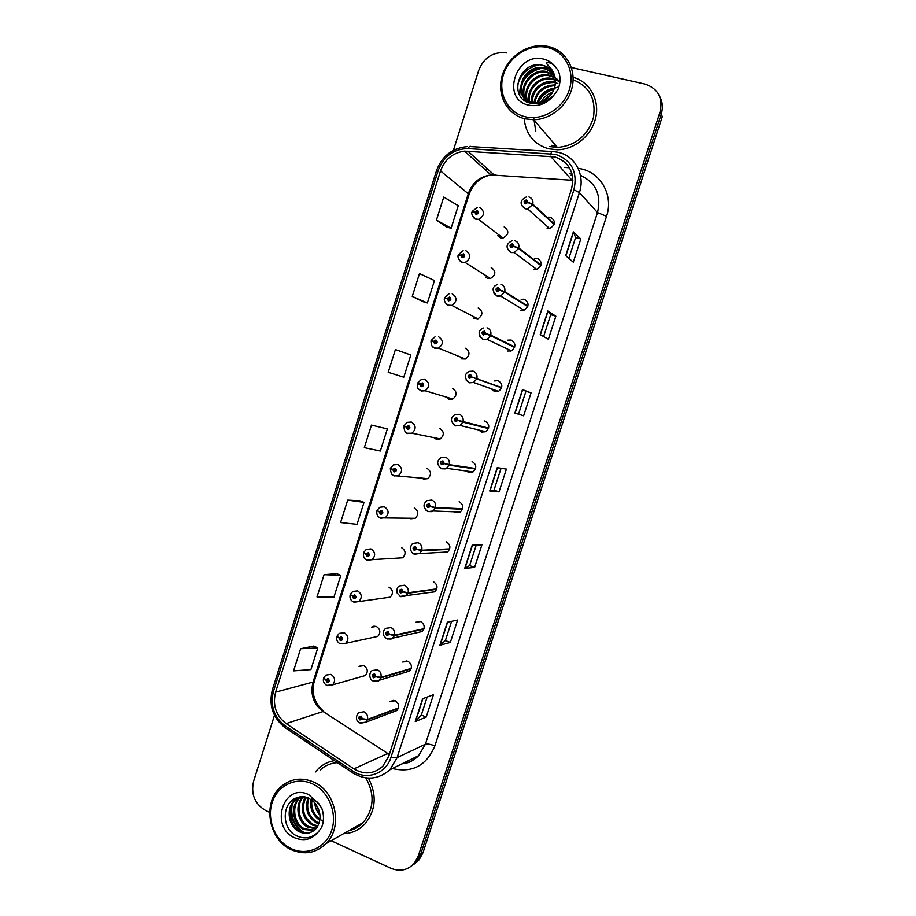 <?xml version="1.0" encoding="UTF-8"?>
<svg xmlns="http://www.w3.org/2000/svg" width="916" height="916" viewBox="0 0 916 916"><rect width="100%" height="100%" fill="white"/><g stroke="black" fill="none" stroke-linecap="round" stroke-linejoin="round"><path stroke-width="1.37" d="M485.32 276.987L487.69 278.475L490.449 278.51C496.003 274.88 496.243 271.228 491.194 267.518M473.148 318.047L477.9 318.825C483.064 315.104 483.179 311.486 478.255 307.948M461.149 358.843L465.339 358.992C470.16 355.202 470.16 351.618 465.362 348.252M446.264 397.063L449.046 399.25L452.79 399.021C457.29 395.185 457.199 391.647 452.515 388.407M433.944 437.642L436.256 439.233L440.252 438.913C444.466 435.054 444.283 431.562 439.714 428.425M421.749 478.026L423.513 479.079L427.715 478.667C431.665 474.797 431.413 471.339 426.959 468.305M409.647 518.181L410.815 518.788L415.2 518.296C418.921 514.426 418.601 511.014 414.25 508.048M397.613 558.119L402.708 557.798C406.212 553.928 405.834 550.55 401.574 547.654M337.054 636.54L339.069 638.063L340.237 640.57C342.87 640.215 343.271 638.956 341.439 636.792L339.126 637.902L336.985 636.219L339.252 633.38L344.244 632.704C348.549 635.693 349.042 639.219 345.71 643.295L377.77 636.414C380.919 632.578 380.449 629.258 376.361 626.464L371.621 627.105L375.846 626.292M323.76 678.172L325.775 679.821L326.932 682.34C329.554 682.008 329.955 680.76 328.134 678.573L325.833 679.661L323.726 677.863L325.856 675.103L330.962 674.382C335.187 677.325 335.725 680.817 332.554 684.87L365.347 675.527C368.346 671.714 367.831 668.428 363.824 665.669L358.98 666.367L362.747 665.371M497.709 235.71L500.651 237.942L503.01 238.034C508.964 234.553 509.353 230.855 504.178 226.939M533.913 269.418L536.776 269.43C542.421 265.743 542.65 262.045 537.486 258.323L534.749 258.289M536.123 269.567L536.055 268.892M520.757 310.306L524.032 310.215C529.253 306.425 529.345 302.761 524.318 299.246L521.17 299.303M523.357 310.41L523.196 309.711M507.647 351.046L511.288 350.862C516.109 346.981 516.074 343.374 511.197 340.031L507.67 340.18M510.704 351.057L510.487 350.473M491.388 388.819L494.583 391.647L498.533 391.35C503.01 387.434 502.873 383.873 498.121 380.667L494.274 380.93M478.828 430.028L481.564 432.112L485.778 431.711C489.945 427.761 489.716 424.257 485.091 421.165L484.541 421.017M466.439 471.03L468.591 472.427L473.034 471.923C476.927 467.973 476.618 464.515 472.095 461.527M454.176 511.781L455.664 512.605L460.301 512.021C463.954 508.071 463.565 504.647 459.156 501.739M441.993 552.279L447.58 551.97C451.015 548.043 450.569 544.654 446.264 541.814M429.867 592.515L434.882 591.805C438.123 587.889 437.63 584.534 433.417 581.763M424.016 628.674L394.521 635.143L389.426 634.227L388.224 631.685C385.522 632.051 385.109 633.334 386.999 635.509L389.369 634.387L394.361 635.647L392.609 638.154L422.207 631.502C425.276 627.609 424.738 624.3 420.604 621.563L415.624 622.319L420.158 621.403M411.238 668.382L380.976 677.382L375.858 676.535L374.667 673.993C371.976 674.325 371.575 675.596 373.442 677.806L375.8 676.706L380.816 677.874L379.201 680.245L409.555 671.085C412.463 667.203 411.891 663.928 407.849 661.226L402.754 662.039L406.773 660.917M398.494 707.942L367.476 719.449L362.335 718.705L361.156 716.14C358.488 716.449 358.076 717.709 359.942 719.942L362.289 718.865L367.316 719.953L365.827 722.197L396.937 710.53C399.708 706.683 399.101 703.419 395.128 700.751L389.941 701.622L393.479 700.374M547.115 228.393L549.52 228.485C555.611 224.947 556.012 221.203 550.699 217.264L548.444 217.149M581.5 175.792L580.526 175.735M572.305 175.185L571.034 175.105M350.416 594.782L352.42 596.156L353.587 598.652C356.244 598.263 356.645 597.003 354.801 594.862L352.465 595.995L350.278 594.438L352.706 591.496L357.572 590.889C361.969 593.912 362.404 597.472 358.9 601.572L390.227 597.175C393.548 593.316 393.124 589.973 388.945 587.122M524.17 118.611C525.761 134.251 533.891 144.316 548.558 148.793L557.489 149.777C574.916 149.537 592.045 135.156 595.812 117.328C599.74 99.523 589.538 81.719 573.095 77.276C589.538 81.719 599.74 99.523 595.812 117.328C592.045 135.156 574.916 149.537 557.489 149.777L548.558 148.793C533.891 144.316 525.761 134.251 524.17 118.611M334.42 760.646C328.615 761.585 323.485 764.047 319.02 768.02L315.276 772.028L319.02 768.02C323.485 764.047 328.615 761.585 334.42 760.646M554.924 156.911C569.512 162.246 575.03 172.998 571.492 189.177L388.739 756.307L382.842 766.188C374.014 774.1 364.362 774.993 353.897 768.856L286.147 723.606C275.945 715.636 272.43 705.16 275.601 692.164L440.527 170.937C444.855 159.327 452.859 152.72 464.538 151.129L554.924 156.911M555.726 154.392L468.19 148.587C453.798 148.839 443.825 156.086 438.26 170.342L273.483 691.259C270.014 705.503 273.861 716.999 285.048 725.747L352.763 771.032C366.4 780.73 386.14 773.78 390.995 757.28L573.931 189.795C577.813 172.036 571.744 160.243 555.726 154.392M555.348 87.947L557.855 87.134M331.134 840.716L390.88 868.253C399.994 871.918 407.815 870.246 414.353 863.216L416.746 861.509L411.845 865.735L416.746 861.509L420.639 854.376L661.169 114.374C663.218 107.676 662.612 101.481 659.36 95.802M426.215 717.056L421.326 715.041L415.246 721.602L426.215 717.056L433.44 694.74L422.62 698.748L415.246 721.602M450.329 642.482L445.394 640.547L439.898 645.242L450.329 642.482L457.599 620.018L447.329 622.227L439.898 645.242M474.603 567.416L469.622 565.584L464.721 568.367L474.603 567.416L481.919 544.802L472.198 545.203L464.721 568.367M565.699 255.679L573.302 262.182L580.801 238.973L573.382 231.885L565.699 255.679M568.87 258.392L575.603 237.542L573.382 231.885M575.603 237.565L580.801 238.973M540.2 334.638L548.386 339.252L555.84 316.18L547.837 311.005L540.2 334.638M543.612 336.561L550.688 314.657L547.837 311.005M550.688 314.669L555.84 316.18M523.631 415.807L514.872 413.07L523.631 415.807L531.04 392.884L522.452 389.598L514.872 413.07M518.536 414.169L525.933 391.281L522.452 389.598M525.933 391.281L531.04 392.884M499.037 491.858L493.999 490.117L489.716 490.976L499.037 491.858L506.399 469.095L497.239 467.664L489.716 490.976M343.58 833.675C351.767 833.4 358.809 830.274 364.683 824.274C375.892 810.568 377.152 795.225 368.495 778.222C377.152 795.225 375.892 810.568 364.683 824.274C358.809 830.274 351.767 833.4 343.58 833.675M414.353 863.216L418.269 856.059L659.989 112.187C663.138 97.875 658.112 88.497 644.91 84.043L571.344 67.498M506.456 52.91L505.483 52.716C492.831 51.811 483.923 57.662 478.759 70.269L453.409 150.304M274.468 715.339L253.583 781.279C250.721 794.309 254.797 804.076 265.789 810.591L269.659 812.378M336.79 573.668L324.069 574.675L317.016 596.946L333.905 597.198L340.832 575.385L336.676 573.622M313.799 646.078L300.597 648.746L293.578 670.867L310.902 669.607L317.783 647.933L313.696 646.032M395.403 349.58L388.212 372.285L403.784 377.22L410.837 354.984L395.403 349.58M412.257 296.429L427.371 302.956L434.482 280.582L419.494 273.575L412.257 296.429L423.112 301.742M436.451 220.069L451.107 228.21L458.263 205.699L443.745 197.066L436.451 220.069L446.79 227.134M359.919 500.8L347.691 500.125L340.592 522.544L357.045 524.341L364.018 502.392L359.805 500.754M371.472 425.104L364.328 447.661L380.335 451.015L387.353 428.917L371.472 425.104L387.353 428.917M493.999 490.129L501.063 468.259M469.61 565.596L476.251 545.031M445.382 640.582L451.611 621.311M421.314 715.075L427.131 697.076M427.371 302.956L422.997 301.707M451.107 228.21L446.676 227.111M347.691 500.125L364.018 502.392M324.069 574.675L340.832 575.385M300.597 648.746L317.783 647.933M316.913 801.603L317.337 803.183L316.913 801.603M533.73 118.004L535.791 131.171M422.997 852.716L662.337 116.55L661.169 114.374L420.639 854.376L416.746 861.509L419.127 859.803L422.997 852.716L418.269 856.059M414.25 864.017L419.127 859.803M554.317 224.019L532.791 204.142L527.879 202.321L526.597 199.928C523.746 200.604 523.322 201.932 525.326 203.89L527.822 202.493L525.704 202.699L525.887 201.108L527.879 202.321M527.822 202.493L532.631 204.657L527.696 208.917L525.154 208.837L521.364 205.15M554.169 224.5L532.631 204.657M479.698 207.531C485.182 211.653 484.759 215.592 478.461 219.336L475.782 219.027C474.236 219.783 470.481 212.993 472.061 211.871L474.74 212.02L475.988 214.401C478.77 213.726 479.183 212.42 477.236 210.474L474.797 211.859L476.858 211.653L476.686 213.233L474.74 212.02M477.018 213.084L475.885 212.203M474.797 211.859L472.519 211.722M476.961 213.13L475.862 212.272M541.081 265.125L518.731 247.961L513.796 246.244L512.525 243.828C509.697 244.48 509.273 245.797 511.265 247.778L513.75 246.415L511.643 246.599L511.758 245.007L513.796 246.244M513.75 246.415L518.571 248.476L514.174 252.576L511.128 252.576L507.453 249.106M540.932 265.606L518.571 248.476M527.891 306.081L504.727 291.632L499.77 289.994L498.51 287.567C495.693 288.185 495.27 289.502 497.251 291.506L499.724 290.166L497.628 290.326L497.674 288.758L499.77 289.994M498.27 290.223L498.659 289.582M499.724 290.166L504.556 292.135L500.64 296.051L497.159 296.154L493.61 292.914M527.742 306.562L504.556 292.135M514.746 346.901L490.77 335.13L485.801 333.584L484.541 331.145C481.736 331.729 481.324 333.035 483.282 335.073L485.743 333.756L483.659 333.893L483.659 332.348L485.801 333.584M484.346 333.767L484.701 333.035M488.961 334.947L486.682 334.088M485.743 333.756L490.61 335.634L487.094 339.355L483.247 339.561L479.847 336.596M514.597 347.382L490.61 335.634M485.24 333.573L484.667 333.298M501.659 387.571L471.877 377.014L470.629 374.564C467.836 375.113 467.423 376.419 469.381 378.468L471.82 377.186L469.748 377.3L469.702 375.778L471.877 377.014M471.82 377.186L470.732 376.785M470.492 377.129L470.778 376.35M501.579 387.834L470.755 376.716M465.935 250.755C471.271 254.671 471.007 258.564 465.133 262.445L461.973 262.171C460.92 262.938 456.683 256.938 458.321 255.06L460.954 255.335L462.179 257.728C464.95 257.087 465.362 255.782 463.427 253.824L461 255.163L463.049 254.992L462.946 256.56L460.954 255.335M463.324 256.331L462.088 255.53M461 255.163L458.996 254.98M463.278 256.377L462.065 255.598M452.206 293.818C457.416 297.551 457.279 301.398 451.817 305.383L448.233 305.177C447.489 305.875 443.023 300.654 444.615 298.089L447.214 298.49L448.439 300.895C451.187 300.288 451.599 298.994 449.676 297.002L447.26 298.318L449.298 298.169L449.241 299.715L447.214 298.49M449.206 299.234L448.336 298.696M447.26 298.318L445.771 298.169M449.619 299.452L448.313 298.765M438.546 336.722C443.607 340.294 443.596 344.107 438.501 348.149L434.528 348.011C432.363 347.599 431.184 345.24 430.967 340.958L433.52 341.485L434.734 343.901C437.47 343.328 437.882 342.034 435.97 340.019L433.577 341.313L435.604 341.187L435.592 342.71L433.52 341.485M434.505 341.737L435.982 342.263L434.642 341.702M435.993 342.355L434.619 341.771M433.577 341.313L431.127 340.477L433.543 341.485M549.268 146.549L557.455 147.476C575.672 145.713 587.671 135.751 593.442 117.592C596.179 98.997 589.412 86.39 573.107 79.749M524.971 118.817L533.696 119.744C551.432 119.469 568.882 104.447 572.397 86.138C576.072 67.853 565.069 50.059 548.089 46.43L545.238 45.926C526.883 43.43 507.098 57.468 502.014 76.28C496.69 95.035 507.143 114.614 524.971 118.817M525.04 116.71C542.501 121.095 563.386 108.546 569.271 89.791C575.408 71.105 564.897 51.182 547.161 47.449C529.505 43.43 509.181 56.231 503.479 74.597C497.525 92.917 507.487 112.599 525.04 116.71M555.027 77.116C553.871 73.017 551.558 69.856 548.1 67.647L543.051 65.437C519.555 58.876 507.143 97.668 529.677 102.958C539.066 105.157 547.402 102.237 554.672 94.188L558.142 89.115C560.626 82.589 560.626 76.349 558.176 70.383L554.718 66.055C553.024 63.319 543.119 60.124 548.031 65.311C551.604 68.551 553.951 72.536 555.062 77.265C556.092 82.623 555.176 87.799 552.314 92.779C548.283 99.088 542.741 102.466 535.677 102.924L532.139 102.569C511.723 99.111 521.055 64.326 542.833 67.75L545.02 68.15L553.413 73.188M541.196 101.939C543.68 97.268 547.493 94.039 552.611 92.264M542.581 101.401L551.81 93.581M537.097 102.844C539.742 94.394 545.512 89.505 554.398 88.188M537.99 102.729C540.68 95.149 546.05 90.604 554.088 89.104M533.994 102.855C536.135 91.176 543.199 85.199 555.199 84.925M534.715 102.901C537.016 92.001 543.795 86.264 555.05 85.692M531.394 102.397C530.089 91.291 541.459 79.921 553.115 81.627L555.474 82.097M532.013 102.546C533.158 89.55 540.394 82.852 553.733 82.474L555.44 82.772M529.15 101.607C525.818 90.26 537.807 76.211 550.596 78.238L555.394 79.555M529.688 101.836C526.872 90.512 538.722 77.139 551.237 79.097L555.44 80.161M527.169 100.542C521.731 89.138 534.131 72.524 548.054 74.791L555.062 77.276C553.459 71.322 549.921 67.521 544.447 65.86M527.639 100.84C522.738 89.424 535.047 73.44 548.695 75.662L555.165 77.826M525.44 99.237C517.758 87.982 530.41 68.826 545.467 71.299L554.363 75.158M525.853 99.581C518.742 88.268 531.349 69.753 546.108 72.181L554.569 75.673M532.814 103.405C512.445 99.947 521.754 65.219 543.497 68.643L545.684 69.043L553.676 73.669M556.023 82.909L557.855 83.516M555.794 79.738L557.352 80.574M557.833 80.883L559.172 81.868M555.44 77.986L556.848 78.948M557.283 79.291L558.497 80.39M558.875 80.78L559.894 81.971M548.1 67.647L554.26 74.711M519.372 94.405L520.437 86.379M522.372 81.753C525.738 75.593 530.776 71.311 537.509 68.883M542.741 67.738L548.306 67.784M539.421 99.329C542.169 95.172 545.879 92.035 550.539 89.917M517.38 85.761C520.288 74.551 527.433 67.589 538.803 64.864M519.727 95.069L520.403 88.165M521.456 84.89C525.154 76.223 531.635 70.761 540.909 68.505M544.631 68.059L548.627 68.219M538.035 102.718C541.39 95.974 546.737 91.463 554.054 89.173M348.756 830.732C354.274 829.495 359.061 826.793 363.114 822.614C374.037 809.114 374.942 794.229 365.839 777.947M291.551 849.819C304.524 855.246 316.043 853.162 326.119 843.556C343.363 826.862 335.703 790.794 313.249 781.863C301.25 777.043 290.452 778.692 280.846 786.81C262.136 802.485 268.377 839.972 291.551 849.819M291.322 848.697C307.169 856.3 326.279 847.632 331.798 830.022C337.557 812.515 328.18 790.703 312.081 783.684C296.074 776.402 277.445 785.401 272.098 802.679C266.51 819.854 275.395 841.346 291.322 848.697M308.715 798.111L297.837 797.47C281.773 801.351 281.086 828.156 295.788 835.449C304.238 839.606 311.806 838.358 318.493 831.705L321.688 827.285C324.001 821.24 324.069 815.011 321.894 808.599L318.791 803.653L312.906 798.695C309.093 797 313.146 800.905 314.543 802.462C320.749 810.58 321.665 818.744 317.291 826.942L315.516 829.186C310.81 833.64 305.383 834.499 299.234 831.751C288.219 826.679 285.391 807.912 295.067 799.702L298.685 797.183M319.982 815.137C316.787 811.553 315.035 807.408 314.749 802.702M319.673 813.053L316.02 804.408M319.798 820.312C312.619 815.48 309.688 808.519 311.028 799.405M319.947 819.248C313.684 814.553 310.982 808.141 311.864 800M318.871 823.816L316.386 822.843C307.421 817.061 304.627 808.702 308.005 797.79M319.146 823.026L317.417 822.293C308.818 816.843 305.898 808.828 308.669 798.248M317.543 826.541L312.184 825.018C302.097 818.057 299.795 808.702 305.291 796.966M317.898 825.911L313.249 824.469C303.425 817.816 300.986 808.691 305.944 797.115M315.94 828.728L307.936 827.228C297.62 822.419 294.265 805.324 302.784 796.668M316.364 828.224L309.001 826.667C298.971 821.961 295.399 805.553 303.391 796.702M314.096 830.48L303.62 829.472C292.673 824.446 289.857 805.828 299.463 797.676L300.494 796.805M314.577 830.079L304.707 828.911C293.773 823.896 290.956 805.313 300.551 797.172L301.043 796.737M312.562 831.533C308.486 833.308 304.41 833.194 300.334 831.178C289.341 826.118 286.513 807.397 296.177 799.199L299.028 797.092M323.302 820.908L321.539 820.152M337.386 762.627C330.905 763.085 325.214 765.49 320.302 769.864M302.005 831.9C293.887 825.682 290.303 817.312 291.265 806.801M303.906 832.461C294.334 825.992 290.406 816.728 292.135 804.695M488.606 428.104L458.011 420.284L456.763 417.81C453.993 418.337 453.58 419.631 455.515 421.704L457.954 420.444L455.893 420.536L455.802 419.036L458.011 420.284M488.56 428.264L456.866 420.032M456.695 420.318L456.889 419.528M457.954 420.444L462.855 422.15L460.027 425.471L455.573 425.906M488.446 428.585L462.855 422.15M475.599 468.5L449.218 464.652L444.191 463.382L442.955 460.908C440.195 461.401 439.783 462.695 441.718 464.79L444.134 463.553L442.085 463.622L441.959 462.133L444.191 463.382M442.943 463.336L443.058 462.557M446.962 464.149L445.428 463.736M444.134 463.553L449.058 465.168L446.504 468.305L441.81 468.843M475.438 468.981L449.058 465.168M462.637 508.758L435.466 507.521L430.417 506.33L429.203 503.834C426.455 504.292 426.043 505.586 427.955 507.704L430.371 506.502L428.333 506.548L428.173 505.082L430.417 506.33M429.249 506.17L429.283 505.437M430.371 506.502L435.306 508.025L432.993 510.991L428.093 511.62M462.477 509.227L435.306 508.025M419.929 384.147L417.524 383.197L421.074 379.693L424.921 379.464C429.856 382.911 429.947 386.678 425.196 390.766L420.879 390.708C419.127 388.945 417.261 390.537 417.375 383.678L419.883 384.319L421.085 386.747C423.81 386.209 424.223 384.915 422.322 382.888L419.929 384.147L421.944 384.044L421.978 385.556L419.883 384.319M422.459 384.812L420.994 384.548M422.322 385.258L420.971 384.617M405.88 426.65L403.83 426.238L406.292 427.005L407.483 429.444C410.196 428.928 410.608 427.646 408.708 425.596L406.338 426.833L408.341 426.741L408.41 428.241L406.292 427.005M408.857 427.451L407.391 427.245M406.338 426.833L403.979 425.745L407.242 422.368L411.353 422.058C416.173 425.39 416.356 429.112 411.902 433.222L407.689 433.566M408.765 427.875L407.38 427.314M408.799 427.612L407.815 427.325M391.327 468.717L390.33 468.637L392.746 469.519L393.937 471.969C396.628 471.5 397.04 470.217 395.162 468.145L392.804 469.358L394.796 469.29L394.888 470.767L392.746 469.519M395.3 469.954L393.846 469.782M392.804 469.358L390.479 468.156L393.491 464.893L397.83 464.504C402.536 467.733 402.8 471.408 398.62 475.53L394.178 475.965M395.254 470.309L393.823 469.839M449.722 548.867L421.772 550.218L416.7 549.119L415.486 546.612C412.761 547.035 412.349 548.329 414.25 550.459L416.654 549.291L414.627 549.314L414.444 547.86L416.7 549.119M415.784 548.833L415.566 548.203M416.654 549.291L421.6 550.722L419.505 553.527L414.433 554.237M449.561 549.337L421.6 550.722M436.84 588.839L408.124 592.755L403.04 591.747L401.826 589.228C399.113 589.629 398.7 590.912 400.601 593.064L402.983 591.919L400.968 591.919L400.773 590.477L403.04 591.747M402.983 591.919L407.952 593.259L406.04 595.915L400.819 596.694M436.692 589.309L407.952 593.259M388.441 633.883L387.365 634.364L387.147 632.945L387.857 632.83L389.426 634.227M389.369 634.387L388.315 633.918M423.868 629.143L394.361 635.647M374.873 676.191L373.808 676.661L373.579 675.252L374.3 675.138L375.858 676.535M375.8 676.706L374.759 676.226M411.089 668.84L380.816 677.874M361.339 718.339L360.309 718.797L360.057 717.4L360.79 717.274L362.335 718.705M362.289 718.865L361.248 718.373M398.345 708.412L367.316 719.953M377.472 510.842L379.258 511.884L380.438 514.357C383.117 513.91 383.529 512.628 381.651 510.533L379.304 511.723L381.296 511.678L381.422 513.143L379.258 511.884M381.766 512.204L380.346 512.159M379.304 511.723L377.037 510.395L379.819 507.258L384.365 506.777C388.957 509.926 389.289 513.567 385.361 517.689L380.724 518.204M381.583 512.193L380.335 512.227M363.881 552.875L365.816 554.1L366.984 556.585C369.652 556.161 370.064 554.89 368.198 552.772L365.862 553.94L367.843 553.917L367.992 555.359L365.816 554.1M368.266 554.317L366.904 554.386M365.862 553.94L363.629 552.497L366.228 549.463L370.946 548.913C375.434 551.993 375.823 555.588 372.114 559.699L367.316 560.283M368.289 554.375L366.881 554.443M354.79 596.282L353.507 596.453L354.435 595.995L354.606 597.427L353.954 597.518L352.42 596.156M352.465 595.995L353.507 596.453M354.824 596.35L353.484 596.522M341.359 638.131L340.157 638.372L341.073 637.925L341.267 639.345L340.592 639.437L339.069 638.063M373.625 626.258L374.495 626.555M339.126 637.902L340.157 638.372M374.965 626.464L374.22 626.132M372.64 626.51L373.385 626.773M341.405 638.177L340.134 638.441M327.974 679.832L326.852 680.141L327.768 679.706L327.974 681.115L327.287 681.206L325.775 679.821M325.833 679.661L326.852 680.141M361.419 665.337L362.038 665.554M328.02 679.878L326.829 680.199M353.897 768.856L387.273 753.673L389.22 754.818M275.601 692.164L313.043 682.042C310.055 694.248 313.409 704.06 323.085 711.514L389.323 754.486M578.145 168.395C599.728 170.674 614.132 194.639 606.529 216.325L434.882 745.899C430.566 744.227 427.406 743.666 425.402 744.239L597.507 212.558C601.606 194.925 595.927 182.536 580.458 175.403M434.882 745.899C426.547 765.593 412.372 773.138 392.38 768.535M402.33 763.658C408.616 762.959 414.043 760.291 418.601 755.689L425.402 744.239L397.12 757.601L389.93 769.738L418.601 755.689L412.612 760.532C409.761 761.814 410.059 762.639 401.906 763.864M550.871 153.648C551.672 151.518 552.451 150.831 553.23 151.598L557.684 152.205M467.24 146.617C452.252 148.026 442.016 156.018 436.543 170.582L438.26 170.342M273.483 691.259L272.396 689.633C268.548 705.206 272.739 717.846 284.979 727.556L285.941 728.197M285.048 725.747L284.979 727.556L353.358 773.31M552.062 151.529L470.927 146.606C469.988 145.85 469.072 146.514 468.19 148.587M352.763 771.032L352.557 772.783C365.839 780.73 378.297 779.722 389.93 769.738M390.995 757.28L397.12 757.601L579.416 192.6L573.931 189.795M558.749 152.445C575.362 156.155 585.358 175.357 579.416 192.6L597.507 212.558L606.529 216.325M564.222 167.41L569.443 167.754M659.989 112.187L661.169 114.374M571.962 173.765L569.729 173.616M487.667 169.094L485.159 169.678M286.147 723.606L323.085 711.514L387.8 753.49M572.866 180.303L491.033 174.956C480.018 176.376 472.473 182.524 468.397 193.391L313.043 682.042L314.314 681.16C311.131 692.794 314.268 702.87 323.714 711.377M550.493 156.224L572.008 180.234M467.824 151.106L494.125 174.956L496.163 175.093M440.527 170.937L469.084 194.398L314.314 681.16M489.957 490.976L497.468 467.698M515.09 413.139L522.67 389.689M540.406 334.752L548.02 311.165M565.893 255.839L573.553 232.114M464.985 568.298L472.45 545.192M440.184 645.104L447.592 622.182M415.543 721.407L422.894 698.645M528.956 196.963C532.173 198.165 533.444 200.547 532.791 204.142M503.01 238.034L478.461 219.336L475.965 219.245L472.416 216.004M514.918 240.748C518.112 241.984 519.383 244.389 518.731 247.961M500.938 284.372C504.121 285.632 505.38 288.059 504.727 291.632M487.014 327.825C490.175 329.13 491.423 331.558 490.77 335.13M476.698 378.972L473.561 382.487L469.381 382.819L466.175 380.151M498.533 391.35L473.561 382.487L469.072 382.522C463.988 378.09 463.988 374.381 469.072 371.404L473.125 371.117C476.274 372.457 477.522 374.907 476.87 378.468M490.449 278.51L465.133 262.445L462.214 262.423L458.79 259.4M477.9 318.825L451.817 305.383L448.508 305.452L445.233 302.669M465.339 358.992L438.501 348.149L434.848 348.309L431.768 345.801M554.718 66.055C551.775 62.46 548.02 60.135 543.451 59.071C515.719 51.743 500.514 99.604 528.738 105.145C539.066 106.966 547.711 103.313 554.672 94.188M551.753 145.323L556.241 146.056M317.566 806.985L318.619 809.332M318.791 803.653L308.6 794.584C283.445 782.127 269.167 827.091 294.792 837.842C304.169 841.564 312.07 839.525 318.493 831.705M455.492 425.883L452.596 423.57M485.778 431.711L460.027 425.471L455.218 425.608C450.283 421.52 450.203 417.868 454.954 414.65L459.305 414.261C462.431 415.635 463.668 418.097 463.015 421.646M441.627 468.786L439.119 466.862M473.034 471.923L446.504 468.305C446.058 468.992 444.363 469.061 441.42 468.534C436.611 464.618 436.451 461.011 440.928 457.725L445.531 457.233C448.634 458.641 449.859 461.114 449.218 464.652M427.829 511.517L425.757 510.017M460.301 512.021L432.993 510.991C432.604 511.735 430.829 511.838 427.669 511.311C423.055 507.601 422.837 504.04 426.993 500.64L431.802 500.056C434.894 501.499 436.108 503.983 435.466 507.521M452.79 399.021L425.196 390.766L421.245 391.017L418.372 388.808M407.551 433.52L405.078 431.665M393.937 475.862L391.888 474.396M414.066 554.088L412.509 553.035M447.58 551.97L413.963 553.928L411.845 552.394L410.471 549.68C410.528 546.211 411.421 544.115 413.139 543.383L418.131 542.707C421.2 544.184 422.413 546.692 421.772 550.218M400.372 596.499L399.376 595.881M434.882 591.805L400.315 596.396L397.132 593.03C396.536 589.4 397.281 587.042 399.365 585.954L404.506 585.221C407.551 586.732 408.765 589.24 408.124 592.755M394.521 635.143C395.162 631.639 393.96 629.109 390.926 627.563L385.659 628.365C383.472 630.197 382.796 632.59 383.655 635.544L386.357 638.544M386.712 638.715C390.411 639.253 392.38 639.07 392.609 638.154L387.262 639.002M380.976 677.382C381.617 673.878 380.426 671.336 377.403 669.756L372.033 670.615C367.969 673.752 370.19 680.519 373.155 680.886C376.991 681.435 379.006 681.218 379.201 680.245L373.43 681.012M360.572 723.262L365.827 722.197L359.656 722.907C355.786 720.548 355.385 717.148 358.465 712.694L363.927 711.789C366.927 713.404 368.118 715.957 367.476 719.449M380.369 518.055L378.789 516.979M366.869 560.1L365.793 559.413M350.13 594.931C349.534 598.079 350.622 600.404 353.37 601.915L358.9 601.572L353.954 602.224M336.825 636.723C336.229 639.86 337.306 642.196 340.019 643.708L345.71 643.295L340.088 643.742M323.566 678.367C322.833 681.206 323.875 683.542 326.714 685.363L332.554 684.87L327.356 685.626M436.543 170.582L272.396 689.633M487.77 169.185L485.32 169.826M464.538 151.129L491.033 174.956C480.579 176.925 473.263 183.406 469.084 194.398M526.574 196.86C519.853 200.1 519.326 204.028 524.994 208.642L527.696 208.917L549.52 228.485M526.757 201.898L525.887 201.108M477.385 212.294L476.538 211.642M477.35 207.428L472.221 211.39M512.033 240.725C505.815 244.091 505.449 247.973 510.933 252.347L514.174 252.576L536.776 269.43M512.685 245.728L511.758 245.007M497.606 284.441C491.858 286.788 491.629 290.601 496.93 295.891L500.64 296.051L524.032 310.215M498.659 289.364L497.674 288.758M483.293 327.997C477.866 330.699 477.763 334.466 482.972 339.286L487.094 339.355L511.288 350.862M484.667 332.84L483.659 332.348M470.71 376.144L469.702 375.778M463.565 255.564L462.672 254.992M463.141 250.709L458.469 254.579M449.79 298.662L448.863 298.169M449.023 293.853L444.775 297.608M436.05 341.588L435.123 341.199M435.008 336.848L431.127 340.477M557.455 147.476L533.696 119.744M553.733 82.474L553.115 81.627M551.237 79.097L550.596 78.238M548.695 75.662L548.054 74.791M546.108 72.181L545.467 71.299M543.497 68.643L542.833 67.75M363.114 822.614L326.119 843.556M297.837 797.458C300.998 796.267 304.49 796.416 308.314 797.928L314.543 802.462M300.54 797.183L299.452 797.676M296.166 799.199L295.067 799.714M456.786 419.288L455.802 419.036M442.897 462.271L441.959 462.133M429.043 505.117L428.173 505.082M422.345 384.365L421.429 384.079M440.252 438.913L411.902 433.222L407.276 433.245C405.479 433.314 404.334 430.978 403.83 426.238M408.673 426.982L407.792 426.787M427.715 478.667L393.731 475.633C392.14 475.942 391.006 473.606 390.33 468.637M395.048 469.45L394.212 469.347M415.246 547.825L414.444 547.86M401.483 590.385L400.773 590.477M387.777 632.807L387.147 632.945M415.2 518.296L380.232 517.872C377.507 516.624 376.396 514.3 376.877 510.888M381.468 511.769L380.678 511.746M402.708 557.798L366.778 559.974C364.236 559.046 363.125 556.722 363.48 552.989M367.923 553.962L367.202 553.997M354.435 595.995L353.782 596.087M340.992 637.902L340.409 638.017"/></g></svg>
